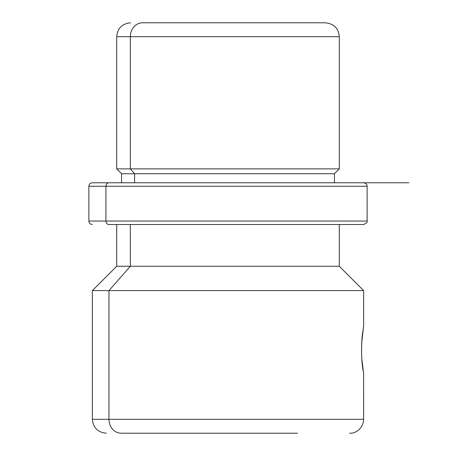 <?xml version="1.0" encoding="UTF-8"?>
<svg xmlns="http://www.w3.org/2000/svg" width="456" height="456" viewBox="0 0 456 456"><rect width="100%" height="100%" fill="white"/><g stroke="black" fill="none" stroke-linecap="round" stroke-linejoin="round"><path stroke-width="0.68" d="M362.138 362.896L362.429 365.564M361.99 361.26L363.118 370.642C361.579 362.349 361.203 351.53 361.99 338.192L363.637 325.675L361.659 343.032M362.32 334.807L362.241 335.57M142.54 22.8L158.443 22.8L142.54 22.8A13.914 12.209 90 0 0 130.331 36.714L116.707 36.714L130.331 36.714A13.914 12.209 -90 0 1 142.54 22.8L325.253 22.8L142.54 22.8M297.557 22.8L313.46 22.8L297.557 22.8M130.615 22.8C122.168 23.627 117.528 28.261 116.707 36.714L116.707 168.874L121.575 173.742L134.6 173.742L121.575 173.742L121.575 182.788L92.357 182.788L108.967 182.788A3.477 3.049 90 0 0 105.912 186.265L367.12 186.265L105.912 186.265A3.477 3.049 -90 0 1 108.967 182.788L408.855 182.788L334.425 182.788L347.033 182.788L334.425 182.788L334.425 173.742L134.6 173.742L130.331 168.874L134.6 173.742L334.425 173.742L339.292 168.874L130.331 168.874L339.292 168.874L339.292 36.714L130.331 36.714L130.331 168.874L116.707 168.874L130.331 168.874L130.331 36.714L339.292 36.714C338.546 28.34 333.912 23.701 325.385 22.8M134.6 173.742L134.6 182.788L134.6 173.742M105.912 186.265L88.88 186.265L105.912 186.265L105.912 221.046L105.912 186.265M363.643 182.788C362.64 182.371 367.473 183.226 367.12 186.265L367.12 221.046L88.88 221.046L367.12 221.046C367.792 221.947 366.635 223.104 363.643 224.523L108.967 224.523A3.477 3.049 -90 0 1 105.912 221.046A3.477 3.049 90 0 0 108.967 224.523L347.033 224.523M363.643 325.675L363.643 290.603L108.967 290.603L363.643 290.603L339.292 266.258L130.331 266.258L130.331 224.523L130.331 266.258L116.707 266.258L339.292 266.258L339.292 224.523M108.967 290.603L130.331 266.258L108.967 290.603L92.357 290.603L108.967 290.603L108.967 419.286L92.357 419.286L108.967 419.286A13.914 12.209 90 0 0 121.171 433.2L158.443 433.2L121.171 433.2A13.914 12.209 -90 0 1 108.967 419.286L363.643 419.286L108.967 419.286L108.967 290.603M297.557 433.2L121.171 433.2L297.557 433.2M361.494 349.701L362.024 337.771M362.241 335.542L362.52 333.137M361.779 358.49L363.637 373.783L363.643 419.286C363.409 428.503 355.338 433.69 349.729 433.2M362.674 367.542L362.583 366.829M334.425 182.788L367.12 182.788M92.357 224.523C90.248 224.318 89.085 223.155 88.88 221.046L88.88 186.265C89.085 184.15 90.248 182.993 92.357 182.788M106.271 433.2C97.823 432.373 93.184 427.739 92.357 419.286L92.357 290.603L116.707 266.258L116.707 224.523"/></g></svg>
